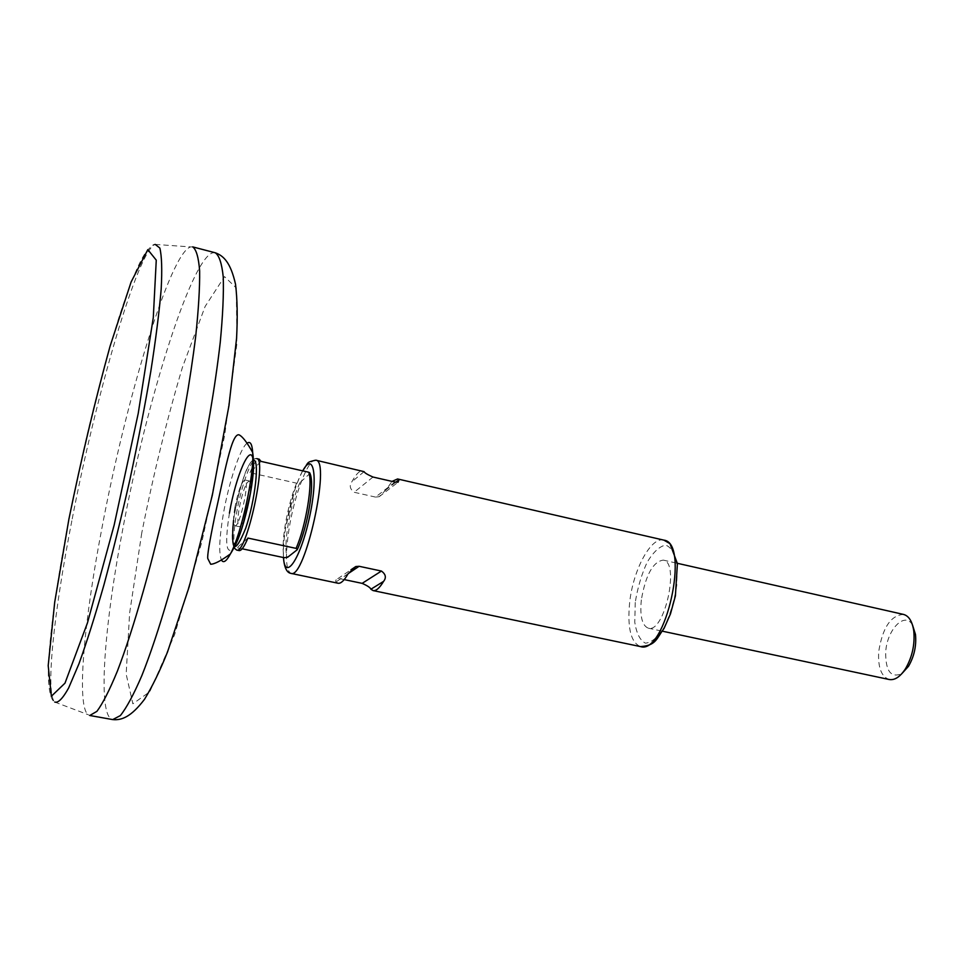 <?xml version="1.0" encoding="UTF-8"?>
<svg xmlns="http://www.w3.org/2000/svg" width="964" height="964" viewBox="0 0 964 964"><rect width="100%" height="100%" fill="white"/><g stroke="black" fill="none" stroke-linecap="round" stroke-linejoin="round"><path stroke-width="0.72" stroke-dasharray="4.82 3.62" d="M344.208 579.593L340.485 578.81L336.328 579.256L335.617 581.256L338.051 583.244M395.011 482.072L375.514 497.087L379.189 496.689L386.203 489.592L392.059 481.398M375.514 497.087L354.137 492.267C349.92 489.073 349.161 485.579 351.872 481.783C356.017 474.059 359.632 470.444 362.705 470.95M311.348 491.447C311.914 482.301 311.336 476.421 309.625 473.794L299.937 482.627L296.599 483.181L250.013 472.697L260.991 461.382M247.893 538.069L237.108 547.721L239.132 550.577M242.181 548.793L237.108 547.721M250.013 472.697C253.713 463.455 256.773 458.948 259.195 459.189M299.937 482.627C290.116 502.931 282.368 549.42 287.609 557.288M297.165 549.793L300.009 543.13M249.29 499.171C251.074 488.158 251.062 482.084 249.254 480.94C245.832 482.759 242.446 492.026 239.132 508.727C237.397 519.512 237.433 525.488 239.217 526.657C241.337 526.38 243.892 520.861 246.892 510.125M234.842 507.787C233.107 518.584 233.119 524.561 234.891 525.729C239.65 528.031 250.218 479.867 244.928 479.976C241.53 481.807 238.168 491.074 234.842 507.787M641.325 599.933C639.795 616.249 642.12 625.66 648.302 628.179C664.485 633.637 680.235 561.94 663.244 560.108C652.965 561.699 645.663 574.966 641.325 599.933M903.509 614.417C890.796 615.285 882.53 627.697 878.698 651.664C877.843 667.401 881.349 676.692 889.218 679.512M912.522 625.034C904.919 611.043 887.061 629.408 885.699 651.893C885.47 671.065 890.844 678.307 901.858 673.643M192.667 246.88L190.679 246.917C170.267 252.375 125.898 399.723 101.847 528.477C83.94 621.888 76.397 705.094 88.001 714.625L89.785 715.493M348.04 573.845L336.014 581.931M348.149 573.664L340.485 578.81M395.782 482.217L386.203 489.592M372.996 477.035L354.137 492.267M364.079 471.649L351.872 481.783M296.599 483.181C291.791 494.978 288.019 508.811 285.284 524.681C282.777 540.382 282.428 551.396 284.26 557.71M233.987 547.853C231.468 541.021 231.685 529.513 234.65 513.306C239.952 487.76 244.675 471.806 248.82 465.431C251.833 460.19 254.46 457.924 256.701 458.623C251.737 456.755 241.036 486.386 236.409 514.041C232.927 535.623 232.999 547.624 236.626 550.046M663.883 540.129C651.098 536.37 633.167 569.7 629.673 602.295C627.215 627.829 630.83 642.602 640.506 646.591M315.818 460.19C308.613 457.671 294.574 494.183 289.14 528.393C285.055 555.18 285.657 570.182 290.971 573.387M253.424 460.37C248.555 460.358 238.927 487.736 234.674 513.077L233.541 520.379M635.252 602.428L634.77 622.226C636.505 633.469 640.06 640.445 645.41 643.157C651.495 642.687 657.773 637.373 664.232 627.215C670.161 614.743 674.342 600.789 676.788 585.341L677.065 564.88C675.017 553.661 671.197 547.07 665.618 545.106C659.46 546.335 653.303 552.059 647.145 562.253C641.566 574.375 637.602 587.775 635.252 602.428M302.72 470.866C295.671 484.314 290.056 502.871 285.862 526.537C283.79 539.201 282.994 549.54 283.5 557.541M71.842 520.813C53.936 612.369 45.163 693.417 54.755 702.057C52.405 701.226 46.597 693.453 48.827 657.617C51.393 621.226 58.093 575.195 68.902 519.5C83.772 444.067 100.461 376.671 118.97 317.313C129.441 285.211 138.274 263.702 145.456 252.797C150.685 246.471 153.939 243.675 155.228 244.41C137.924 249.845 96.002 394.613 71.842 520.813M215.201 252.761C194.354 247.507 146.48 399.723 122.103 532.731C103.594 630.468 97.436 716.927 112.716 719.59M141.744 533.056L129.634 612.996L126.164 674.137L132.863 703.804L149.83 691.706L174.605 634.661L201.886 541.901L224.6 435.716L236.867 343.883L236.337 288.007L224.516 276.644L205.139 306.432L182.437 367.32C166.953 419.268 153.384 474.505 141.744 533.056M246.965 443.295C240.036 448.381 228.613 483.097 223.226 514.668C219.334 537.84 218.72 552.914 221.371 559.879M229.432 513.149C224.913 542.491 226.022 554.457 232.746 549.046M337.749 578.713L350.968 569.784M379.189 496.689L398.06 482.229M234.891 525.729L239.217 526.657M244.928 479.976L249.254 480.94M283.44 557.529C283.042 549.07 283.838 538.876 285.79 526.983L294.514 490.688C297.334 482.145 300.045 475.541 302.648 470.854M648.302 628.179L662.461 631.203M663.244 560.108L677.367 563.301M54.755 702.057L88.001 714.625M155.228 244.41L190.679 246.917"/><path stroke-width="1.45" d="M392.059 481.398L397.59 478.963L399.072 479.686L398.06 482.229L395.011 482.072L372.996 477.035C367.537 474.637 364.561 472.842 364.079 471.649L315.818 460.19C331.255 460.093 304.937 579.93 290.971 573.387L338.051 583.244C340.846 583.738 344.172 580.617 348.04 573.845L355.776 566.543L359.114 566.29L348.149 573.664M359.114 566.29L381.431 571.049C385.769 574.231 386.492 577.665 383.6 581.364L370.899 589.233C370.405 587.691 367.489 585.738 362.151 583.365L344.208 579.593M309.938 473.36L308.576 472.191L260.991 461.382L259.195 459.189L256.701 458.623C267.486 458.262 246.278 554.89 236.626 550.046L239.132 550.577C241.398 550.866 244.314 546.696 247.893 538.069L296.069 548.371L297.466 549.191L297.165 549.793L287.609 557.288L284.26 557.71L242.181 548.793M300.009 543.13C306.07 526.404 309.854 509.173 311.348 491.447M370.899 589.233L373.092 590.583C376.081 591.125 379.587 588.052 383.6 581.364M246.892 510.125L249.29 499.171M662.461 631.203L889.218 679.512C894.785 680.427 900.219 676.824 905.509 668.715C912.245 657.026 915.005 644.482 913.776 631.046C912.366 621.467 908.944 615.924 903.509 614.417L677.367 563.301M901.858 673.643L908.51 666.293C914.197 656.436 916.535 645.844 915.487 634.505L912.522 625.034M112.716 719.59L89.785 715.493L96.906 711.36C102.762 703.479 109.595 690.043 117.415 671.052C133.671 628.745 153.083 560.662 169.375 487.362C181.413 431.161 190.185 380.816 195.704 336.303C198.536 309.492 199.849 287.718 199.644 270.968C198.608 257.412 196.282 249.387 192.667 246.88L215.201 252.761C219.177 255.34 221.853 263.437 223.25 277.03C223.793 293.803 222.792 315.577 220.25 342.341C215.117 386.757 206.585 436.945 194.632 492.905C178.388 565.892 158.65 633.613 141.841 675.631C133.731 694.478 126.573 707.805 120.367 715.577L112.716 719.59C121.693 720.482 131.092 716.939 144.504 699.31C152.288 686.597 159.976 670.787 167.567 651.857L189.269 586.498L212.297 495.327L228.974 405.579L236.566 338.4C237.674 317.216 237.325 299.165 235.529 284.247C230.673 262.666 223.636 255.677 215.201 252.761M381.431 571.049L362.151 583.365M399.072 479.686L395.782 482.217M296.069 548.371C305.889 526.669 313.312 481.06 308.576 472.191M373.092 590.583L640.506 646.591C665.606 655.219 690.272 542.816 663.883 540.129L397.59 478.963M233.541 520.379C230.685 552.348 234.746 554.975 245.7 528.248C255.219 500.352 259.834 458.659 253.424 460.37M283.5 557.541C284.79 581.762 300.25 559.53 309.191 518.668C318.373 477.855 313.999 450.104 302.72 470.866M68.89 519.198L54.707 602.211L48.2 665.618L51.369 696.237L64.986 683.163L87.459 622.889L114.162 525.079L138.214 413.472L153.288 317.602L156.264 260.16L147.817 249.64L131.116 281.97L110.053 346.269C95.075 400.687 81.35 458.334 68.89 519.198M54.755 702.057C58.117 703.25 62.744 698.563 68.625 688.007L78.915 663.895C86.712 642.349 95.062 615.972 103.967 584.774C112.969 551.408 121.669 516.065 130.092 478.734C138.081 441.319 144.974 405.579 150.782 371.514C155.77 339.449 159.241 312.011 161.181 289.176C162.217 269.595 161.771 255.894 159.843 248.049L155.228 244.41M221.371 559.879C223.299 563.482 226.311 561.506 230.408 553.926C241.229 534.61 254.412 474.529 252.676 452.478C252.122 443.898 250.23 440.837 246.965 443.295M232.746 549.046C242.085 538.37 255.834 478.927 253.195 460.455C251.026 440.849 235.782 475.529 229.432 513.149M350.968 569.784L355.776 566.543M309.565 472.601C315.505 482.47 307.432 527.959 297.466 549.191M236.626 550.046L233.987 547.853M290.971 573.387C286.778 572.797 284.272 567.507 283.44 557.529M315.818 460.19C305.6 462.395 309.191 461.985 302.648 470.854M640.506 646.591C656.436 645.494 656.436 638.433 664.039 628.468L670.486 613.851L675.403 595.897L677.403 563.591L669.98 543.684L663.883 540.129M915.487 634.505L913.776 631.046M908.51 666.293L905.509 668.715M230.408 553.926C221.057 560.759 214.478 564.193 210.67 564.241L207.814 558.614C207.091 556.3 209.369 542.383 214.659 516.873C224.564 473.3 231.481 432.752 239.072 434.848C242.518 436.487 247.049 442.368 252.676 452.49L253.183 456.466C253.592 466.636 252.652 478.988 250.351 493.52L243.205 523.838C239.699 535.984 235.433 546.01 230.408 553.926"/></g></svg>
